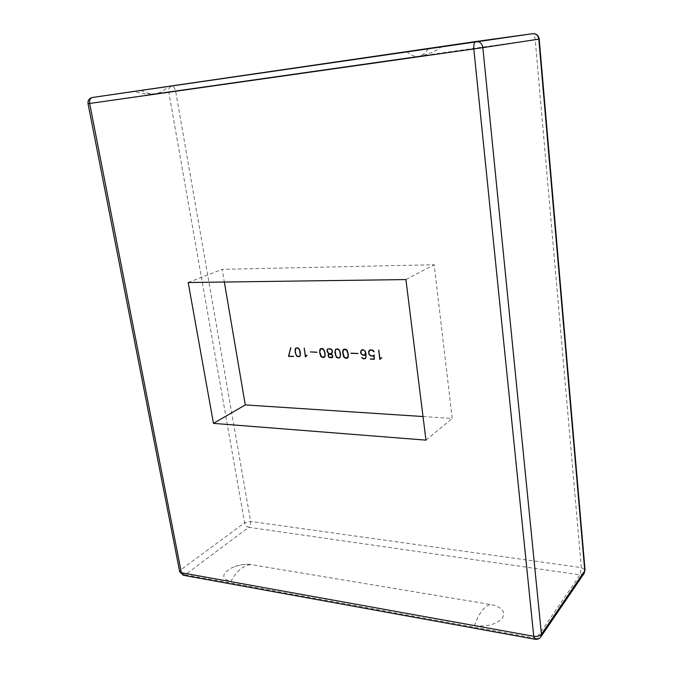<?xml version="1.0" encoding="UTF-8"?>
<svg xmlns="http://www.w3.org/2000/svg" width="673" height="673" viewBox="0 0 673 673"><rect width="100%" height="100%" fill="white"/><g stroke="black" fill="none" stroke-linecap="round" stroke-linejoin="round"><path stroke-width="0.5" stroke-dasharray="3.37 2.52" d="M295.649 348.168L297.592 347.714L299.729 349.497L300.612 352.888L300.032 356.253M295.851 354.099L295.43 352.787M296.986 356.076L296.103 354.848M295.927 348.261L295.371 351.441L296.246 354.789L298.232 356.429L299.897 356.084M300.251 351.584L298.719 348.362M381.044 357.876L381.793 357.481M378.949 350.078L380.152 359.012M381.17 358.07L380.009 359.432M369.553 350.212L371.95 349.783L373.237 350.271L374.238 351.643M370.444 358.911L374.289 358.953M374.188 355.058L374.339 359.155M369.713 350.347L368.863 352.416L369.527 354.536L371.58 355.832L373.86 355.487M351.087 353.056L357.927 353.544M361.536 349.985L363.134 349.539L365.346 350.953L366.28 354.923L365.456 358.457M365.885 353.35L364.976 354.991M361.939 357.304L363.613 358.6L365.439 358.246M361.695 350.12L360.854 352.172L361.468 353.847L363.513 355.159L364.976 354.772M343.466 349.472L345.4 349.043L346.654 349.523L347.638 350.885L348.513 354.377L348.303 356.606M348.437 356.53L347.697 357.918M343.625 349.607L342.843 352.955M342.986 352.871L343.045 354.326M343.18 354.242L343.718 356.404M343.853 356.328L344.61 357.641M344.744 357.565L345.787 358.095M345.922 358.011L346.519 358.12M346.654 358.036L347.697 357.657M335.701 349.245L337.61 348.824L338.856 349.304L339.831 350.658L340.715 354.133L339.932 357.615M335.861 349.388L335.23 352.644L336.096 356.076L338.157 357.758L339.915 357.405M330.636 353.914L332.849 355.546L332.588 357.413M327.633 349.018L330.266 348.622L331.966 349.556L332.681 351.777L331.621 353.586M327.785 349.161L327.103 350.423M327.246 350.347L327.288 351.651M327.423 351.567L327.768 352.475M327.902 352.391L328.609 353.325M328.744 353.241L329.762 353.771M330.611 353.712L331.654 353.333M328.601 354.663L328.222 355.521M328.365 355.445L328.34 356.328M328.483 356.244L328.811 357.119M328.954 357.043L329.938 357.565M330.073 357.489L331.402 357.615M331.545 357.531L332.563 357.161M328.315 354.587L329.03 354.175M329.164 354.091L329.93 353.897M310.489 351.912L316.966 352.223M320.382 348.816L322.258 348.404L323.477 348.866L324.445 350.212L325.328 353.653L325.126 355.857M325.269 355.781L324.554 357.153M320.541 348.959L319.801 352.257M319.936 352.181L320.062 353.805M320.138 353.527L320.668 355.664M320.811 355.58L321.694 356.799L320.937 356.025M321.694 356.799L322.695 357.329M322.838 357.245L323.41 357.346M323.545 357.27L324.563 356.892M304.347 348L305.66 356.547M306.308 355.529L307.225 355.243L305.584 356.867M290.854 347.722L288.877 356.118L293.596 356.354M423.023 416.545L452.214 418.463L434.161 264.733L222.174 269.351L224.336 282.029M405.912 279.573L434.161 264.733M425.967 440.134L452.214 418.463M188.179 282.517L222.174 269.351M474.465 625.554C486.823 626.958 496.102 624.527 502.319 618.268C505.86 611.681 502.125 607.122 491.122 604.59L249.733 564.369C243.735 564.058 237.855 565.169 232.084 567.684C221.484 573.766 221.055 578.401 230.797 581.607L474.465 625.554C476.795 619.067 479.437 613.961 482.39 610.251C485.351 606.609 488.253 604.724 491.122 604.59M428.432 48.607L134.331 91.385L428.432 48.607C425.63 53.083 422.324 55.632 418.513 56.263L418.446 56.271C426.909 55.026 434.691 51.813 441.791 46.614M539.199 39.084L168.738 91.78C168.427 88.752 169.377 86.918 171.573 86.287C173.533 86.321 174.862 87.818 175.569 90.796L250.634 521.432C250.903 523.956 250.289 525.916 248.783 527.304C246.621 526.757 245.224 525.268 244.593 522.82L250.634 521.432L581.321 567.608L585.03 569.838M584.164 573.303L580.025 574.86L581.321 567.608L535.228 39.64C534.766 35.888 533.857 33.911 532.494 33.709L92.378 97.476C90.106 98.149 89.172 100.142 89.585 103.457L88.045 103.692M179.691 571.68L180.743 569.846C181.466 572.471 182.955 574.111 185.21 574.767L183.266 575.264M535.027 639.241L540.814 636.91M185.21 574.767L536.373 638.433L580.025 574.86L248.783 527.304L185.21 574.767M89.585 103.457L180.743 569.846L244.593 522.82L168.738 91.78L89.585 103.457M141.137 90.367C146.058 93.211 150.87 94.313 155.572 93.656L155.656 93.648C160.359 92.908 164.431 90.561 167.888 86.598M406.761 51.611C410.74 55.245 414.635 56.793 418.446 56.271L155.572 93.656C148.405 94.649 141.322 93.892 134.331 91.385M230.797 581.607C233.716 576.164 237.056 571.932 240.816 568.929C244.585 565.985 248.312 564.554 252.005 564.639M249.733 564.369C243.634 564.041 237.746 565.152 232.084 567.684"/><path stroke-width="1.01" d="M295.43 352.787L295.245 349.371L295.775 348.118M296.103 354.848L295.851 354.099M299.889 356.328L298.829 356.724L296.902 356.236L295.27 352.803L295.102 349.447L295.649 348.168L297.449 347.79L299.586 349.573L300.436 355.058L299.889 356.328L298.972 356.64L296.986 356.076M298.719 348.362L296.902 347.891L295.784 348.336L295.228 351.516L296.103 354.864L296.97 356.067L298.778 356.53L299.754 356.16L300.259 354.965L299.443 349.649L297.458 347.983L295.784 348.336M299.754 356.16L300.402 354.89L300.108 351.659M381.768 357.733L379.875 359.432L378.638 350.153L380.018 359.096L381.044 358.154M381.027 357.893L380.018 359.096M380.009 359.348L378.781 350.162M373.877 355.706L371.597 356.034L369.384 354.629L368.678 352.374L369.553 350.212M369.393 354.612L371.446 355.916L372.615 355.958L374.18 354.974L374.339 359.247L370.327 359.113L374.289 358.953L374.163 355.437L372.674 356.16L370.192 355.638L368.661 353.35L368.754 351.129L369.46 350.246L370.613 349.834L373.103 350.347L374.104 351.727L371.95 349.985L369.578 350.423L368.728 352.501L369.25 354.713M374.339 359.155L370.444 358.911M373.725 355.571L374.188 355.058M373.961 351.811L371.816 350.069L369.578 350.423M374.154 359.037L374.028 355.512M350.986 353.333L357.927 353.544L351.104 353.14M357.918 353.46L351.121 353.258M364.976 354.991L363.521 355.352L361.317 353.948L360.678 352.139L361.536 349.985M365.304 358.33L365.994 357.018L365.885 353.35L364.943 355.041L363.386 355.437L361.182 354.023L360.543 352.223L361.435 350.019L362.587 349.607L365.212 351.028L366.062 357.186L365.414 358.507L363.47 358.886L361.662 357.481L363.479 358.684L365.304 358.33L365.868 357.102L365.75 353.426M365.456 358.457L363.605 358.802L361.805 357.397M364.842 354.856L365.801 352.736L365.195 351.045L362.764 349.733L360.913 351.037L361.334 353.931L363.378 355.235L365.464 354.065L365.06 351.129L362.999 349.817L361.561 350.196M348.303 356.606L347.697 357.918L346.57 358.314L344.534 357.809L343.55 356.454L342.675 352.98L343.339 349.514L345.257 349.127L346.519 349.598L347.495 350.961L348.303 356.606M342.843 352.955L344.61 357.641L347.562 357.742L348.193 354.377L346.427 349.767L343.491 349.691L342.843 352.955M348.118 356.513L347.562 357.742M348.252 356.429L348.193 354.377M347.714 357.876L345.922 358.213L344.669 357.733L343.684 356.37L342.742 350.826M342.877 350.742L343.466 349.472M348.328 354.292L346.561 349.691L344.669 349.22L343.491 349.691M339.932 357.615L338.149 357.952L335.936 356.126L335.061 352.66L335.701 349.245M336.887 349.009L335.718 349.464L335.171 350.683L335.962 356.152L334.918 352.745L335.575 349.295L337.476 348.908L338.721 349.38L339.697 350.734L337.619 349.026L335.718 349.464M335.962 356.152L336.853 357.388L338.746 357.859L339.915 357.405L340.462 356.177L339.68 350.734L338.628 349.548L336.752 349.085M340.53 354.057L339.545 350.81M339.697 350.734L340.58 354.208L339.915 357.657L338.014 358.028L336.778 357.556L335.793 356.202M340.462 356.177L340.387 354.133M339.772 357.481L340.319 356.261M332.588 357.413L331.461 357.809L328.702 357.287L328.315 354.587L329.795 353.973L328.542 353.485L327.12 351.701L327.507 349.068L330.132 348.707L331.831 349.632L332.277 352.736L330.493 353.998L332.184 354.713L332.588 357.413M332.597 357.38L331.461 357.809M331.654 353.544L330.493 353.998M327.103 350.423L328.609 353.325L330.132 353.889L332.109 352.602L332.176 350.583L331.293 349.346L328.668 348.858L327.642 349.237L327.103 350.423M332.109 352.602L331.511 353.418M328.222 355.521L328.811 357.119L332.428 357.237L332.546 355.664L331.301 354.427L329.122 354.36L328.222 355.521M332.664 356.463L332.428 357.237M329.795 353.973L327.768 352.509L326.927 350.372M327.061 350.296L327.633 349.018M331.604 357.733L328.845 357.203L328.045 355.462M328.18 355.386L328.449 354.503M332.252 352.526L332.319 350.498L331.436 349.262L328.803 348.782L327.642 349.237M332.799 356.387L331.436 354.351L330.3 354.006L328.466 354.738M316.966 352.223L310.489 351.912M310.337 351.912L316.975 352.307L310.337 351.912M325.126 355.857L324.554 357.153L323.461 357.548L321.475 357.043L320.508 355.706L319.633 352.282L320.255 348.858L322.115 348.479L324.302 350.288L325.126 355.857M319.801 352.257L321.551 356.883L324.42 356.976L324.95 355.765L324.823 352.408L323.259 349.119L320.398 349.035L319.801 352.257M324.95 355.765L324.42 356.976M325.093 355.681L325.009 353.661M319.995 353.603L319.683 350.153M319.818 350.078L320.382 348.816M320.937 356.025L320.508 355.706M320.651 355.63L320.062 353.805M324.571 357.111L321.475 357.043M325.143 353.577L323.393 349.035L321.551 348.572L320.398 349.035M305.584 356.867L304.196 348.076L305.517 356.623L307.09 355.319L305.399 356.942L304.213 348.076M305.517 356.623L306.451 355.453M293.596 356.354L288.49 356.379L290.744 347.663L288.734 356.194L293.596 356.354M293.613 356.463L288.49 356.379M288.633 356.295L290.854 347.722M224.336 282.029L245.283 404.919L423.023 416.545M405.912 279.573L425.967 440.134L213.467 423.367L188.179 282.517L405.912 279.573M213.467 423.367L245.283 404.919M88.045 103.692L89.66 103.465C89.24 100.134 90.148 98.132 92.369 97.476L92.378 97.476C89.164 98.283 87.726 100.353 88.045 103.692L179.657 571.503L181.365 572.731L89.66 103.465L482.852 47.64C482.053 43.451 479.74 41.406 475.912 41.516L475.861 41.524C474.229 42.189 473.548 44.662 473.809 48.944L533.739 636.296L535.186 639.266C537.542 639.569 539.418 638.786 540.814 636.91L541.429 634.244C539.822 636.035 537.256 636.717 533.739 636.296L181.365 572.731L183.493 575.306L535.027 639.241M475.962 41.507L532.536 33.709C536.045 33.6 538.131 35.417 538.812 39.152L539.199 39.084C538.509 35.358 536.288 33.566 532.536 33.709L92.378 97.476L475.861 41.524M585.03 569.838L584.164 573.303L585.039 569.955L539.199 39.084M541.429 634.244L482.852 47.64L538.812 39.152L584.77 570.813L541.429 634.244M179.691 571.68L183.266 575.264M540.814 636.91L584.164 573.303"/></g></svg>
